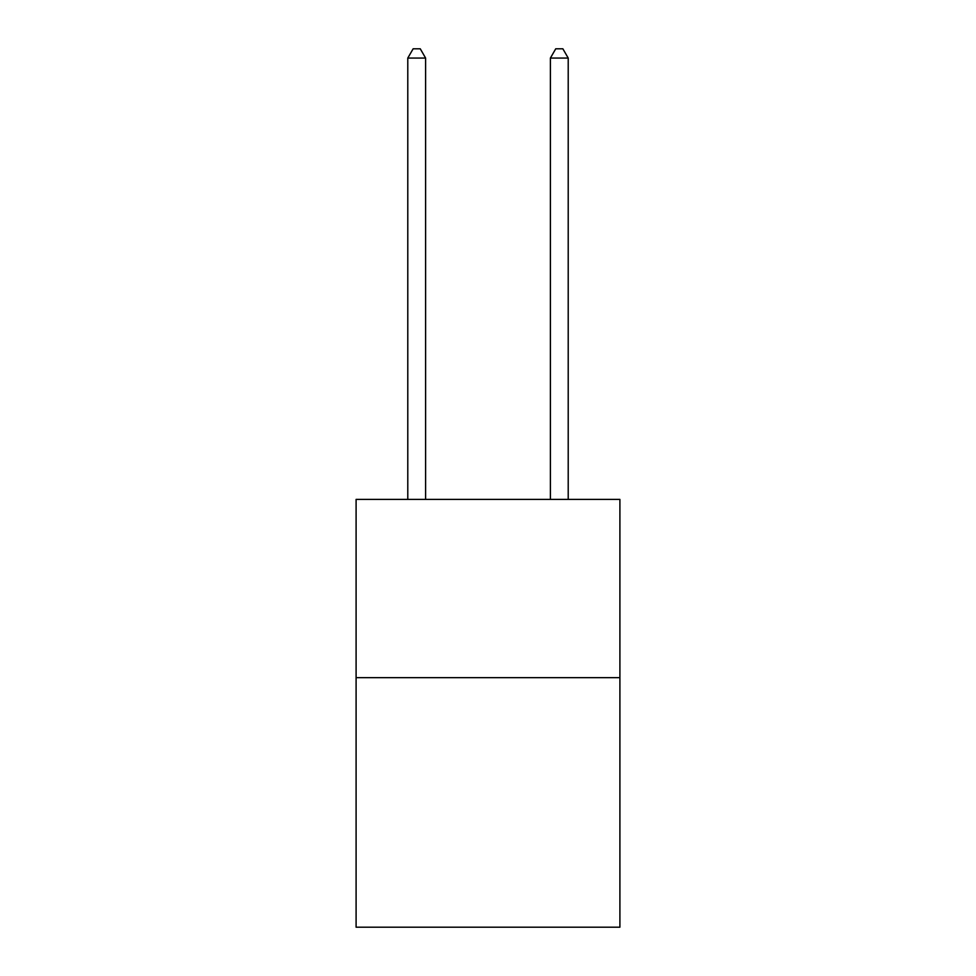 <?xml version="1.0" encoding="UTF-8"?>
<svg xmlns="http://www.w3.org/2000/svg" width="976" height="976" viewBox="0 0 976 976"><rect width="100%" height="100%" fill="white"/><g stroke="black" fill="none" stroke-linecap="round" stroke-linejoin="round"><path stroke-width="1.46" d="M619.906 677.649L619.906 927.2L356.094 927.2L356.094 499.407L619.906 499.407L619.906 677.649L356.094 677.649M425.609 499.407L425.609 58.072L407.785 58.072L407.785 499.407M407.785 58.072L413.141 48.8L420.266 48.8L425.609 58.072M568.215 499.407L568.215 58.072L550.391 58.072L550.391 499.407M550.391 58.072L555.734 48.8L562.859 48.8L568.215 58.072"/></g></svg>
